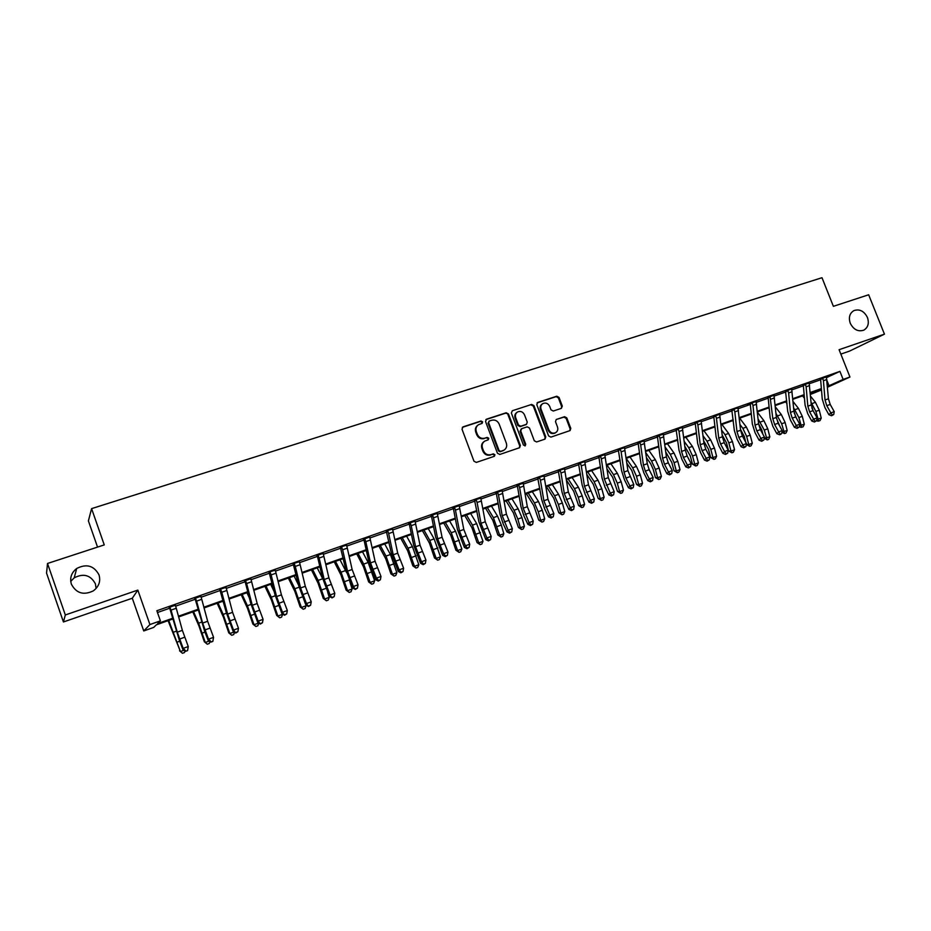 <?xml version="1.0" encoding="UTF-8"?>
<svg xmlns="http://www.w3.org/2000/svg" width="931" height="931" viewBox="0 0 931 931"><rect width="100%" height="100%" fill="white"/><g stroke="black" fill="none" stroke-linecap="round" stroke-linejoin="round"><path stroke-width="1.4" d="M482.619 421.848L480.978 420.998L463.044 426.864L462.009 429.191L473.972 461.206L476.323 462.416L494.408 456.271L494.931 454.712L493.29 453.863L490.986 454.642C487.6 455.399 485.098 454.119 483.492 450.79L482.491 448.125C481.583 445.065 482.363 442.714 484.842 441.061L488.251 439.804L488.763 438.257L487.134 437.419L484.818 438.187C481.432 438.92 478.93 437.628 477.324 434.312L476.323 431.647C475.427 428.644 476.183 426.317 478.592 424.664L482.118 423.372L482.619 421.848M481.886 423.477L482.025 422.278L480.384 421.429L462.311 427.352M494.128 456.376L494.326 455.096L492.685 454.247L490.986 454.642M488.007 439.909L488.17 438.664L486.529 437.826L484.818 438.187M850.259 323.243C853.599 329.69 858.126 331.995 863.828 330.144C868.099 327.468 869.298 323.255 867.436 317.483C864.073 311.001 859.522 308.72 853.797 310.651C849.596 313.316 848.42 317.518 850.259 323.243M71.373 584.168C76.237 593.28 83.546 595.526 93.298 590.882C98.907 586.681 100.816 581.351 99.012 574.904C93.996 565.629 86.548 563.488 76.679 568.492C71.384 572.693 69.616 577.918 71.373 584.168M96.102 588.485L95.416 583.877C90.656 575.079 83.592 573.054 74.224 577.825L70.733 581.386M561.37 408.348L562.312 406.102L559.019 397.409L556.761 396.21L537.757 402.425L536.791 404.694L548.615 435.929L550.884 437.116L570.075 430.588L570.796 428.411L566.804 417.891L564.547 416.704L556.203 419.52L555.493 421.685L557.483 426.922C558.251 429.47 557.611 431.414 555.551 432.74C552.642 433.811 550.407 432.834 548.848 429.819L541.074 409.268C540.317 406.789 540.923 404.88 542.901 403.554C545.845 402.401 548.115 403.367 549.709 406.428L551.001 409.838L553.27 411.036L561.37 408.348M826.519 377.637L839.925 371.376L843.125 379.441L849.956 377.032L827.496 387.238M47.516 563.476L65.321 614.96L63.436 621.966L46.55 573.124L47.516 563.476L104.26 544.903L91.587 508.629L821.992 277.717L833.385 306.322L868.658 294.778L884.45 334.148L839.087 349.695L849.956 377.032M63.436 621.966L132.295 598.237L137.835 590.103L65.321 614.96M137.835 590.103L149.914 624.55L160.4 620.849L157.607 623.595L172.596 618.277M839.925 371.376L156.85 610.736L160.4 620.849M508.477 413.969L506.173 412.759L486.552 419.171L485.54 421.487L497.457 453.257L499.784 454.456L519.614 447.706L520.359 445.495L508.477 413.969L505.556 413.189L485.831 419.648M512.353 410.734L531.659 404.426L533.94 405.625L545.775 436.895L545.042 439.083L536.593 441.969L534.301 440.782L529.483 428.039L527.19 426.84L521.697 428.667L520.72 430.96L525.736 444.273L525.212 445.809L523.431 445.053L511.363 413.027L512.353 410.734L531.659 404.426M840.833 354.106L849.584 351.092L884.45 334.148M157.479 612.517L169.733 608.211L168.965 607.128M175.505 606.186L195.231 599.261L194.474 598.179M201.015 597.237L220.368 590.44M226.163 588.404L245.156 581.747L244.411 580.676M250.963 579.71L269.583 573.17M275.401 571.122L293.684 564.71M299.514 562.661L317.448 556.377L316.738 555.318M323.29 554.317L340.886 548.15M346.728 546.09L363.998 540.027L363.311 538.991M369.863 537.978L386.807 532.032M392.673 529.972L409.303 524.13L408.628 523.106M415.179 522.07L431.507 516.344L430.832 515.32M437.384 514.273L453.409 508.652L452.745 507.639M459.297 506.58L475.031 501.064M480.92 498.993L496.363 493.581L495.723 492.569M502.263 491.51L517.415 486.191L516.786 485.191M523.315 484.12L538.199 478.895M544.111 476.823L558.716 471.691M564.628 469.62L578.977 464.581M584.889 462.509L598.982 457.563L598.377 456.586M604.894 455.492L618.731 450.627M624.643 448.556L638.235 443.784L637.642 442.819M644.147 441.713L657.495 437.023L656.914 436.057M663.407 434.952L676.511 430.355M682.435 428.272L695.306 423.756L694.735 422.802M701.218 421.685L713.868 417.239L713.297 416.297M719.779 415.168L732.197 410.804M738.108 408.732L750.316 404.45L749.758 403.507L747.593 404.554L749.944 403.728M756.216 402.378L768.203 398.165L767.668 397.234M774.115 396.094L785.892 391.963M791.792 389.891L803.372 385.83L802.848 384.922M809.272 383.758L820.63 379.767L820.118 378.87M175.319 605.231L169.198 607.384M200.828 596.282L194.707 598.435M225.977 587.461L219.623 589.37M250.776 578.768L244.632 580.921M275.227 570.203L268.861 572.111M299.328 561.742L292.962 563.651M323.104 553.41L316.947 555.563M346.553 545.182L340.176 547.102M369.677 537.071L363.521 539.235M392.498 529.076L386.121 530.996M415.005 521.185L408.837 523.338M437.209 513.388L431.041 515.553M459.123 505.708L452.955 507.872M480.745 498.132L474.379 500.052M502.088 490.637L495.92 492.802M523.141 483.259L516.984 485.423M543.937 475.962L537.571 477.894M564.454 468.77L558.1 470.702M584.715 461.66L578.372 463.591M604.719 454.654L598.575 456.807M624.468 447.718L618.137 449.65M643.973 440.887L637.828 443.04M663.244 434.125L657.1 436.278M682.26 427.457L675.941 429.389M701.055 420.87L694.922 423.023M719.605 414.365L713.483 416.506M737.946 407.929L731.638 409.861M756.053 401.575L749.746 403.519M773.952 395.303L767.842 397.444M791.629 389.007L785.357 391.043M809.109 382.978L803.011 385.12M826.367 376.915L820.281 379.057M91.587 508.629L88.398 520.906L97.546 547.102M821.491 389.961L810.377 394.465M172.805 618.999L156.338 624.829L153.708 627.413L143.746 630.95L149.914 624.55M132.295 598.237L143.746 630.95M827.426 386.423L843.125 379.441M178.391 616.229L198 609.293M203.808 607.233L223.044 600.425M228.875 598.354L247.727 591.685M253.581 589.602L272.073 583.062M277.95 580.979L296.081 574.555M301.97 572.472L319.764 566.176M325.664 564.081L343.12 557.902M349.032 555.807L366.151 549.755M372.086 547.649L388.879 541.702M394.825 539.596L411.304 533.766M417.263 531.659L433.427 525.934M439.397 523.816L455.259 518.206M461.241 516.088L476.8 510.572M482.793 508.454L498.062 503.043M504.067 500.925L519.056 495.606M525.061 493.488L539.771 488.275M545.787 486.145L560.229 481.036M566.246 478.906L580.42 473.879M586.449 471.749L600.355 466.827M606.395 464.685L620.046 459.856M626.086 457.715L639.492 452.966M645.532 450.825L658.694 446.17M664.746 444.029L677.663 439.455M683.715 437.314L696.388 432.822M702.451 430.681L714.903 426.27M720.955 424.129L733.186 419.8M739.237 417.647L751.247 413.399M757.299 411.258L769.087 407.08M775.151 404.938L786.718 400.842M792.781 398.689L804.151 394.663M810.203 392.521L821.375 388.576M821.421 389.193L810.261 393.15M804.209 395.303L792.84 399.329M786.776 401.47L775.209 405.567M769.146 407.72L757.369 411.898M751.305 414.039L739.307 418.287M733.256 420.44L721.025 424.769M714.973 426.91L702.521 431.321M696.469 433.474L683.785 437.966M677.745 440.107L664.827 444.681M658.776 446.822L645.625 451.488M639.585 453.618L626.179 458.366M620.139 460.508L606.488 465.349M600.46 467.49L586.553 472.413M580.525 474.542L566.351 479.57M560.334 481.699L545.903 486.82M539.887 488.95L525.177 494.152M519.172 496.281L504.183 501.588M498.19 503.718L482.921 509.129M476.928 511.247L461.369 516.763M455.387 518.881L439.525 524.502M433.567 526.62L417.402 532.346M411.444 534.452L394.965 540.283M389.03 542.389L372.237 548.347M366.302 550.442L349.195 556.505M343.271 558.6L325.827 564.78M319.927 566.874L302.144 573.182M296.256 575.265L278.125 581.689M272.248 583.76L253.767 590.312M247.914 592.384L229.061 599.064M223.231 601.135L204.005 607.943M198.198 610.003L178.589 616.95M810.366 394.36L821.433 389.321M826.937 380.476L829.067 385.841M774.045 395.268L770.042 396.397L772.823 418.706L774.627 424.489L778.653 431.879L782.191 430.599L778.165 423.221L774.627 424.489M477.871 425.176C475.566 426.852 474.857 429.144 475.741 432.065L476.323 431.647M484.225 438.582C480.838 439.327 478.348 438.036 476.73 434.719L475.741 432.065M484.178 441.503C481.758 443.168 481.001 445.507 481.897 448.521L482.491 448.125M490.393 455.026C487.006 455.783 484.504 454.503 482.898 451.174L481.897 448.521M519.347 447.823L519.719 445.891L507.861 414.4M489.31 421.033L488.6 422.651L499.063 450.523L500.692 451.36L503.915 450.185C506.429 448.544 507.232 446.193 506.313 443.109L499.179 424.117C497.573 420.812 495.094 419.52 491.731 420.242L489.31 421.033M488.915 421.266L488.6 422.651M503.31 450.581L500.075 451.744L498.446 450.907L488.007 423.081M544.763 439.199L545.112 437.291L533.3 406.067L531.019 404.869M521.244 428.912L520.08 431.379L525.096 444.669L525.736 444.273M524.921 445.926L525.096 444.669M524.502 414.83C522.885 411.735 520.58 410.769 517.578 411.956C515.588 413.306 514.971 415.226 515.727 417.728L518.474 425.013L520.778 426.223L526.539 424.28L527.249 422.104L524.502 414.83M516.973 412.375L516.961 412.386C514.971 413.736 514.354 415.657 515.099 418.147L515.727 417.728M526.096 424.571L520.15 426.631L517.845 425.432L515.099 418.147M542.354 403.914L542.249 403.996C540.271 405.322 539.666 407.231 540.422 409.71L541.074 409.268M555.26 432.915L554.876 433.148C551.978 434.218 549.744 433.241 548.184 430.227L540.422 409.71M569.772 430.716L570.109 428.83L566.118 418.322L563.872 417.135L556.447 419.416M561.346 408.36L561.637 406.533L558.344 397.851L556.086 396.664L537.059 402.89M168.08 620.674L180.428 651.537L168.732 620.442M184.99 651.013L184.466 652.55L182.464 653.283L179.532 650.792M182.464 653.283L180.428 651.537L183.791 650.315M176.157 608.304L171.013 610.108L169.698 606.872L175.331 604.894L182.371 630.345L188.26 646.545L187.573 650.594L185.537 651.339L187.573 650.594M171.013 610.108L177.274 632.172L183.163 648.395L188.26 646.545L187.643 650.024M185.606 650.757L183.163 648.395L183.011 649.85L179.45 640.551L169.745 608.246M183.011 649.85L185.537 651.339M192.798 611.911L198.885 625.83L204.331 641.762L205.297 642.483L198.606 623.2L193.555 611.644M209.917 641.587L209.254 643.507L207.287 644.217L204.331 641.762M207.287 644.217L205.297 642.483L209.079 641.098M217.179 603.276L223.37 617.044L228.782 632.871L229.829 633.546L223.172 614.402L218.017 602.985M234.507 632.312L233.704 634.581L231.761 635.291L228.782 632.871M231.761 635.291L229.829 633.546L234.007 632.021M223.824 603.369L222.87 601.263M241.222 594.758L247.53 608.374L252.895 624.096L254.023 624.736L247.402 605.732L242.153 594.432M258.76 623.176L257.817 625.783L255.897 626.482L252.895 624.096M255.897 626.482L254.023 624.736L258.574 623.072M249.333 597.865L246.948 592.733M201.655 599.331L196.581 601.123L195.289 597.9L200.852 595.945L207.66 621.28L213.56 637.351L212.838 641.389L210.837 642.122L212.838 641.389M196.581 601.123L202.632 623.083L208.521 639.178L213.56 637.351L212.931 640.796M210.93 641.529L208.521 639.178L208.3 640.656L204.704 631.439L195.242 599.296M195.743 598.4L195.138 598.936M208.3 640.656L210.837 642.122M226.78 590.498L221.787 592.256L220.519 589.055L226 587.135L232.587 612.342L238.487 628.285L233.53 630.089L235.764 633.022L237.871 631.707L235.892 632.428M221.787 592.256L227.63 614.123L233.53 630.089L233.216 631.579L226.21 612.284L219.844 589.614M220.961 589.544L220.275 590.126M233.216 631.579L235.764 633.022M237.871 631.707L238.487 628.285M251.568 581.782L246.634 583.516L245.388 580.327L250.788 578.442L257.177 603.532L263.077 619.348L258.178 621.117L260.343 624.061L262.461 622.746L260.505 623.456M246.634 583.516L252.289 605.29L258.178 621.117L257.794 622.641L250.8 603.486L245.156 581.77M245.831 580.828L245.062 581.421M257.794 622.641L260.343 624.061M262.461 622.746L263.077 619.348M264.939 586.355L271.352 599.82L276.693 615.438L277.88 616.043L271.293 597.178L265.963 585.995M279.707 617.8L277.88 616.043L282.617 614.32L281.604 617.102L279.707 617.8L276.693 615.438M274.284 591.837L270.688 584.319M275.995 573.193L271.142 574.904L269.909 571.739L275.239 569.865L281.406 594.851L287.318 610.527L282.489 612.284L284.583 615.228L286.701 613.913L284.781 614.611M271.142 574.904L276.588 596.573L282.489 612.284L282.023 613.82L275.029 594.816L269.082 572.356M270.351 572.228L269.501 572.856M282.023 613.82L284.583 615.228M286.701 613.913L287.318 610.527M288.342 578.07L294.848 591.394L300.154 606.896L301.423 607.466L294.859 588.729L289.448 577.674M303.192 609.223L301.423 607.466L306.09 605.767L305.054 608.548L303.192 609.223L300.154 606.896M306.09 605.767L305.799 604.836M298.735 585.448L294.103 576.021M311.42 569.888L318.03 583.074L323.301 598.47L324.64 599.017L318.111 580.409L312.618 569.469M326.362 600.774L324.64 599.017L329.248 597.341L328.201 600.099L326.362 600.774L323.301 598.47M329.248 597.341L327.724 592.36M322.766 578.849L317.215 567.84M334.206 561.812L340.909 574.858L346.146 590.161L347.542 590.673L341.049 572.193L335.474 561.37M349.218 592.43L347.542 590.673L352.093 589.02L351.034 591.767L349.218 592.43L346.146 590.161M352.093 589.02L349.567 580.653M346.576 572.565L340.013 559.764M356.678 553.852L363.486 566.758L368.676 581.956L370.154 582.445L363.684 564.093L358.028 553.375M371.772 584.202L370.154 582.445L374.634 580.804L373.564 583.551L371.772 584.202L368.676 581.956M374.634 580.804L368.176 562.487L362.508 551.792M378.87 545.997L385.748 558.775L390.927 573.868L392.451 574.322L386.016 556.098L380.29 545.485M394.034 576.08L392.451 574.322L396.874 572.705L395.791 575.439L394.034 576.08L390.927 573.868M396.874 572.705L390.45 554.515L384.701 543.925M300.096 564.721L295.302 566.409L294.091 563.255L299.34 561.416L305.31 586.286L311.222 601.833L306.462 603.567L308.498 606.5L310.617 605.197L308.72 605.883M295.302 566.409L300.562 587.985L306.462 603.567L305.915 605.115L298.932 586.262L293.184 563.907M294.522 563.744L293.591 564.395M305.915 605.115L308.498 606.5M310.617 605.197L311.222 601.833M323.86 556.366L319.124 558.03L317.937 554.899L323.115 553.084L328.887 577.825L334.799 593.268L330.109 594.967L332.064 597.911L334.194 596.596L332.32 597.283M319.124 558.03L324.197 579.513L330.109 594.967L329.493 596.538L322.51 577.825L317.448 556.401M318.367 555.388L317.355 556.063M329.493 596.538L332.064 597.911M334.194 596.596L334.799 593.268M347.286 548.126L342.631 549.767L341.456 546.648L346.565 544.868L352.139 569.493L358.051 584.808L353.419 586.495L355.328 589.428L357.446 588.124L355.607 588.799M342.631 549.767L347.519 571.157L353.419 586.495L352.733 588.078L345.773 569.504L340.397 547.347M341.875 547.137L340.804 547.835M352.733 588.078L355.328 589.428M357.446 588.124L358.051 584.808M370.398 540.003L365.802 541.621L364.649 538.525L369.688 536.756L375.077 561.277L380.988 576.475L376.427 578.128L378.568 580.42L378.265 581.06L380.395 579.757L378.568 580.42M365.802 541.621L370.515 562.906L376.427 578.128L375.67 579.734L368.711 561.3L364.009 540.061M365.068 539.002L363.916 539.724M375.67 579.734L378.265 581.06M380.395 579.757L380.988 576.475M393.208 531.985L388.669 533.579L387.529 530.495L392.498 528.761L397.712 553.165L403.612 568.247L399.12 569.877L401.226 572.169L400.889 572.809L403.03 571.506L401.226 572.169M388.669 533.579L393.208 554.771L399.12 569.877L398.293 571.494L391.346 553.2L386.33 531.24M387.948 530.973L386.726 531.717M398.293 571.494L400.889 572.809M403.03 571.506L403.612 568.247M400.761 538.234L407.731 550.884L412.864 565.873L414.458 566.304L408.057 548.208L402.25 537.711M415.994 568.061L414.458 566.304L418.822 564.71L417.74 567.433L415.994 568.061L412.864 565.873M418.822 564.71L412.421 546.637L406.614 536.163M415.703 524.072L411.223 525.643L410.106 522.582L415.005 520.871L420.032 545.159L425.944 560.125L421.499 561.742L423.582 564.023L423.221 564.663L425.351 563.371L423.582 564.023M411.223 525.643L415.587 546.753L421.499 561.742L420.614 563.371L413.678 545.217L409.314 524.165M410.513 523.059L409.233 523.827M420.614 563.371L423.221 564.663M425.351 563.371L425.944 560.125M422.371 530.577L429.424 543.099L434.533 557.995L436.185 558.391L429.808 540.411L423.942 530.03M437.663 560.159L436.185 558.391L440.491 556.819L439.385 559.531L437.663 560.159L434.533 557.995M440.491 556.819L434.125 538.874L428.237 528.505M437.896 516.263L433.485 517.822L432.38 514.773L437.221 513.086L442.062 537.268L447.974 552.118L443.587 553.712L445.635 555.982L445.251 556.633L447.392 555.341L445.635 555.982M433.485 517.822L437.675 538.84L443.587 553.712L442.632 555.353L435.708 537.327L431.507 516.368M432.787 515.25L431.425 516.03M442.632 555.353L445.251 556.633M447.392 555.341L447.974 552.118M443.703 523.024L450.837 535.418L455.911 550.221L457.621 550.582L451.279 532.73L445.344 522.442M459.064 552.351L457.621 550.582L461.869 549.034L460.764 551.734L459.064 552.351L455.911 550.221M461.869 549.034L455.538 531.205L449.592 520.941M459.798 508.57L455.445 510.095L454.351 507.069L459.123 505.405L463.801 529.471L469.713 544.216L465.384 545.787L467.397 548.045L466.99 548.708L469.131 547.416L467.397 548.045M455.445 510.095L459.472 531.019L465.384 545.787L464.371 547.44L457.447 529.553L453.409 508.675M454.759 507.546L453.339 508.349M464.371 547.44L466.99 548.708M469.131 547.416L469.713 544.216M464.767 515.565L471.982 527.83L477.021 542.54L478.778 542.878L472.471 525.142L466.466 514.959M480.187 544.647L478.778 542.878L482.98 541.353L481.862 544.03L480.187 544.647L477.021 542.54M482.98 541.353L476.672 523.629L470.655 513.47M481.408 500.971L477.103 502.484L476.044 499.47L480.745 497.817L485.26 521.779L491.161 536.407L486.89 537.967L488.88 540.213L488.449 540.888L490.59 539.596L488.88 540.213M477.103 502.484L480.99 523.315L486.89 537.967L485.819 539.643L478.918 521.872L474.577 500.284M476.439 499.935L474.961 500.762M485.819 539.643L488.449 540.888M490.59 539.596L491.161 536.407M485.551 508.198L492.848 520.348L497.852 534.953L499.679 535.267L493.383 517.648L487.32 507.57M501.029 537.036L499.679 535.267L503.822 533.754L502.693 536.431L501.029 537.036L497.852 534.953M503.822 533.754L501.332 525.049L497.538 516.158L491.463 506.103M502.74 493.465L498.492 494.955L497.433 491.964L502.088 490.334L506.429 514.191L512.329 528.715L508.128 530.239L510.072 532.485L509.618 533.16L511.759 531.88L510.072 532.485M498.492 494.955L502.216 515.704L508.128 530.239L506.988 531.927L503.124 523.699L500.098 514.296L496.363 493.605M497.829 492.429L496.293 493.279M506.988 531.927L509.618 533.16M511.759 531.88L512.329 528.715M506.092 500.925L513.447 512.946L518.427 527.47L520.301 527.761L517.834 519.079L514.04 510.258L507.919 500.273M521.616 529.53L520.301 527.761L524.397 526.271L523.257 528.924L521.616 529.53L518.427 527.47M524.397 526.271L521.942 517.601L518.136 508.792L512.003 498.818M523.792 486.063L519.603 487.541L518.555 484.562L523.152 482.956L527.33 506.697L533.23 521.116L529.076 522.628L530.996 524.863L530.519 525.538L532.66 524.258L530.996 524.863M519.603 487.541L523.175 508.186L529.076 522.628L527.889 524.328L524.013 516.17L520.999 506.813L517.427 486.215M518.951 485.028L517.357 485.889M527.889 524.328L530.519 525.538M532.66 524.258L533.23 521.116M526.364 493.733L533.789 505.649L538.746 520.08L540.667 520.336L538.234 511.713L534.441 502.949L528.249 493.069M541.947 522.105L540.667 520.336L544.705 518.87L543.553 521.523L541.947 522.105L538.746 520.08M544.705 518.87L542.284 510.246L538.479 501.506L532.288 491.638M546.381 486.645L553.887 498.446L558.798 512.772L560.776 513.016L558.379 504.439L554.573 495.746L548.336 485.947M562.01 514.785L560.776 513.016L564.768 511.561L563.604 514.203L562.01 514.785L558.798 512.772M564.768 511.561L562.371 502.996L558.565 494.314L552.316 484.539M566.432 480.082L573.717 491.324L578.605 505.568L580.63 505.789L578.267 497.259L574.462 488.624L568.166 478.93M581.828 507.558L580.63 505.789L584.575 504.346L583.4 506.976L581.828 507.558L578.605 505.568M584.575 504.346L582.212 495.827L578.407 487.204L572.1 477.533M586.879 474.531L593.315 484.295L598.168 498.446L600.239 498.644L597.9 490.16L594.094 481.595L587.752 471.982M601.403 500.413L600.239 498.644L604.126 497.224L602.962 499.842L601.403 500.413L598.168 498.446M604.126 497.224L601.798 488.752L597.993 480.198L591.639 470.609M607.024 468.945L612.668 477.347L617.497 491.417L619.604 491.591L617.3 483.154L613.494 474.647L607.093 465.128M620.733 493.36L619.604 491.591L623.456 490.195L622.269 492.802L620.733 493.36L617.497 491.417M623.456 490.195L621.152 481.758L617.346 473.262L610.934 463.778M626.877 463.312L631.777 470.492L636.583 484.469L638.736 484.62L636.467 476.23L632.649 467.781L626.202 458.366M639.83 486.389L638.736 484.62L642.53 483.236L641.343 485.831L639.83 486.389L636.583 484.469M642.53 483.236L640.272 474.857L636.455 466.419L629.996 457.016M646.463 457.668L650.664 463.719L653.19 469.294L655.436 477.615L657.635 477.743L655.389 469.399L651.572 461.008L645.788 452.687M658.694 479.512L657.635 477.743L661.382 476.369L660.195 478.965L658.694 479.512L655.436 477.615M661.382 476.369L659.148 468.037L655.331 459.658L648.826 450.348M665.77 452.012L671.845 462.556L674.056 470.83L676.302 470.946L674.091 462.637L670.273 454.316L665.13 447.043M677.326 472.704L676.302 470.946L680.002 469.596L678.804 472.168L677.326 472.704L674.056 470.83M680.002 469.596L677.803 461.299L673.986 452.99L667.434 443.75M684.832 446.345L690.278 455.899L692.455 464.138L694.747 464.22L692.559 455.969L688.742 447.695L684.215 441.399M695.736 465.989L694.747 464.22L698.401 462.893L697.203 465.453L695.736 465.989L692.455 464.138M698.401 462.893L696.225 454.642L692.408 446.391L685.821 437.244M703.627 440.689L708.491 449.336L710.644 457.517L712.971 457.587L710.807 449.37L706.99 441.166L703.045 435.766M713.926 459.355L712.971 457.587L716.591 456.271L715.369 458.82L713.926 459.355L710.644 457.517M716.591 456.271L714.438 448.067L710.621 439.863L703.976 430.809M722.188 435.033L726.483 442.842L728.612 450.988L730.975 451.035L728.845 442.865L725.028 434.707L721.63 430.134M731.906 452.792L730.975 451.035L734.547 449.731L733.325 452.268L731.906 452.792L728.612 450.988M734.547 449.731L732.429 441.562L728.601 433.427L721.932 424.443M740.506 429.4L744.265 436.418L745.824 442.458M746.301 444.308L748.768 444.553L746.662 436.418L742.845 428.33L739.97 424.513M749.664 446.31L748.768 444.553L752.295 443.261L751.073 445.798L749.664 446.31L746.359 444.518M752.295 443.261L750.2 435.149L746.383 427.061L739.668 418.159M758.579 423.791L761.837 430.075L762.92 434.277M764.223 438.14L769.844 436.872L768.61 439.397L767.214 439.909L764.188 438.35M767.214 439.909L764.27 430.064L758.078 418.927M769.844 436.872L767.772 428.795L763.955 420.765L757.403 412.224M776.466 418.228L779.841 426.282M781.97 431.821L787.172 430.564L785.939 433.078L784.565 433.578L781.877 432.298M784.565 433.578L781.679 423.78L775.965 413.352M787.172 430.564L785.136 422.523L781.318 414.551L775.337 406.859M768.506 407.941L769.274 408.93M794.19 412.805L796.587 418.473M799.496 425.572L804.314 424.315L803.069 426.829L800.707 427.329L799.357 426.317M801.707 427.317L798.879 417.565L793.619 407.801M804.314 424.315L802.289 416.332L798.472 408.406L793.037 401.517M785.636 401.878L786.986 403.6M811.855 407.813L813.147 410.78M816.824 419.392L821.247 418.147L820.002 420.649L817.639 421.149L816.638 420.405M818.652 421.138L815.882 411.421L811.052 402.285M821.247 418.147L819.257 410.199L815.44 402.332L810.529 396.187M802.557 395.884L804.465 398.282M544.565 478.755L540.434 480.21L539.41 477.254L543.937 475.671L547.963 499.307L553.864 513.609L549.755 515.111L551.652 517.333L551.152 518.02L553.293 516.74L551.652 517.333M540.434 480.21L543.867 500.773L549.755 515.111L548.51 516.821L544.623 508.722L541.644 499.435L537.781 478.127M539.794 477.708L538.141 478.592M548.51 516.821L551.152 518.02M553.293 516.74L553.864 513.609M565.082 471.552L560.997 472.983L559.985 470.039L564.454 468.468L568.341 491.999L574.229 506.208L570.179 507.686L572.041 509.897L571.518 510.584L573.659 509.315L572.041 509.897M560.997 472.983L564.279 493.453L570.179 507.686L568.876 509.408L564.977 501.378L562.021 492.138L558.297 470.935M560.369 470.492L558.658 471.389M568.876 509.408L571.518 510.584M573.659 509.315L574.229 506.208M585.331 464.429L581.293 465.837L580.304 462.916L584.715 461.369L588.45 484.795L594.339 498.9L590.335 500.354L592.174 502.565L591.627 503.252L593.78 501.984L592.174 502.565M581.293 465.837L584.447 486.226L590.335 500.354L588.986 502.088L585.064 494.117L582.131 484.946L578.558 463.824M580.688 463.37L578.919 464.29M588.986 502.088L591.627 503.252M593.78 501.984L594.339 498.9M605.325 457.4L601.345 458.797L600.367 455.887L604.719 454.351L608.304 477.673L614.192 491.684L610.236 493.116L612.051 495.315L611.492 496.014L613.634 494.745L612.051 495.315M601.345 458.797L604.359 479.093L610.236 493.116L608.839 494.861L604.906 486.96L601.996 477.836L598.982 457.587M600.739 456.33L598.924 457.272M608.839 494.861L611.492 496.014M613.634 494.745L614.192 491.684M625.062 450.453L621.14 451.838L620.162 448.94L624.468 447.427L627.913 470.644L633.79 484.551L629.891 485.97L631.683 488.158L631.09 488.868L633.243 487.6L631.683 488.158M621.14 451.838L624.014 472.052L625.935 478.115L629.891 485.97L628.437 487.728L624.503 479.884L621.617 470.818L618.324 449.882M620.535 449.394L618.673 450.336M628.437 487.728L631.09 488.868M633.243 487.6L633.79 484.551M644.555 443.598L640.679 444.96L639.725 442.085L643.973 440.596L647.278 463.708L649.186 469.724L653.155 477.51L649.303 478.918L651.06 481.094L650.455 481.804L652.596 480.536L651.06 481.094M640.679 444.96L643.426 465.093L645.334 471.121L649.303 478.918L647.801 480.675L643.856 472.901L640.993 463.882L638.235 443.808M640.097 442.528L638.177 443.493M647.801 480.675L650.455 481.804M652.596 480.536L653.155 477.51M663.803 436.825L659.974 438.175L659.043 435.312L663.233 433.846L666.398 456.853L668.295 462.835L672.275 470.562L668.47 471.947L670.204 474.123L669.575 474.833L671.717 473.565L670.204 474.123M659.974 438.175L662.593 458.215L664.49 464.208L668.47 471.947L666.922 473.716L662.965 466L660.126 457.04L657.495 437.058M659.404 435.755L657.437 436.732M666.922 473.716L669.575 474.833M671.717 473.565L672.275 470.562M682.819 430.145L679.036 431.472L678.117 428.632L682.26 427.178L685.297 450.08L687.171 456.027L691.151 463.696L687.392 465.058L689.103 467.234L688.463 467.944L690.604 466.687L689.103 467.234M679.036 431.472L681.539 451.43L683.412 457.389L687.392 465.058L685.81 466.85L681.841 459.192L679.025 450.278L676.127 429.61M678.478 429.063L676.465 430.064M685.81 466.85L688.463 467.944M690.604 466.687L691.151 463.696M701.602 423.547L697.866 424.862L696.947 422.022L701.043 420.591L703.952 443.389L705.814 449.312L709.806 456.912L706.094 458.261L707.781 460.426L707.118 461.136L709.259 459.879L707.781 460.426M697.866 424.862L700.24 444.727L702.102 450.651L706.094 458.261L704.453 460.054L700.484 452.454L697.691 443.598L695.306 423.78M697.307 422.465L695.248 423.465M704.453 460.054L707.118 461.136M709.259 459.879L709.806 456.912M720.152 417.018L716.463 418.322L715.555 415.494L719.605 414.086L722.386 436.79L724.237 442.667L728.24 450.208L724.562 451.547L726.227 453.7L725.552 454.421L727.693 453.164L726.227 453.7M716.463 418.322L718.72 438.105L720.571 443.982L724.562 451.547L722.887 453.35L718.895 445.809L716.125 437L713.868 417.263M715.916 415.936L713.809 416.96M722.887 453.35L725.552 454.421M727.693 453.164L728.24 450.208M738.481 410.571L734.827 411.863L733.942 409.058L737.934 407.65L740.587 430.262L742.426 436.104L746.441 443.598L742.81 444.913L744.451 447.055L743.764 447.776L745.894 446.531L744.451 447.055M734.827 411.863L736.968 431.553L738.807 437.407L742.81 444.913L741.088 446.717L737.096 439.234L734.35 430.483L731.824 410.082M734.291 409.489L732.15 410.524M741.088 446.717L743.764 447.776M745.894 446.531L746.441 443.598M756.577 404.205L752.981 405.474L752.097 402.692L756.053 401.308L758.579 423.814L760.406 429.622L764.421 437.058L760.836 438.361L762.454 440.491L761.744 441.224L763.885 439.967L762.454 440.491M752.981 405.474L755.006 425.095L756.822 430.913L760.836 438.361L759.079 440.177L755.076 432.752L752.353 424.047L750.316 404.473M752.457 403.123L750.27 404.17M759.079 440.177L761.744 441.224M763.885 439.967L764.421 437.058M773.94 395.035L776.361 417.437L778.165 423.221M780.934 434.218L779.515 434.742L780.934 434.218M780.248 434.009L778.653 431.879L776.85 433.706L772.846 426.328L770.135 417.682L768.215 398.2M770.391 396.827L768.168 397.886M776.85 433.706L779.515 434.742M781.656 433.497L782.191 430.599M792.141 391.707L788.627 392.94L787.766 390.182L791.629 388.832L793.922 411.141L795.714 416.89L799.752 424.21L796.249 425.479L797.82 427.608L797.087 428.33L799.217 427.096L797.82 427.608M788.627 392.94L790.431 412.398L792.223 418.147L796.249 425.479L794.411 427.317L790.396 419.997L787.707 411.397L785.531 391.241M788.115 390.613L785.845 391.683M794.411 427.317L797.087 428.33M799.217 427.096L799.752 424.21M809.609 385.562L806.13 386.784L805.292 384.038L809.097 382.711L811.285 404.927L813.066 410.629L817.104 417.903L813.647 419.159L815.195 421.266L814.439 422.011L816.568 420.765L815.195 421.266M806.13 386.784L807.829 406.16L809.609 411.874L813.647 419.159L811.762 420.998L807.747 413.736L805.082 405.183L803.372 385.853M805.629 384.468L803.325 385.55M811.762 420.998L814.439 422.011M816.568 420.765L817.104 417.903M826.868 379.499L823.423 380.709L822.597 377.974L826.356 376.648L828.439 398.771L830.208 404.45L834.246 411.665L830.836 412.91L832.361 415.017L831.592 415.75L833.722 414.516L832.361 415.017M823.423 380.709L825.029 399.993L826.786 405.683L830.836 412.91L828.916 414.749L824.889 407.545L822.248 399.038L820.642 379.79M822.934 378.393L820.595 379.487M828.916 414.749L831.592 415.75M833.722 414.516L834.246 411.665M480.384 421.429L480.978 420.998M492.685 454.247L493.29 453.863M486.529 437.826L487.134 437.419M476.73 434.719L477.324 434.312M482.898 451.174L483.492 450.79M519.719 445.891L520.359 445.495M485.959 419.602L486.552 419.171M505.556 413.189L506.173 412.759M498.446 450.907L499.063 450.523M500.075 451.744L500.692 451.36M502.496 450.93L503.112 450.546M533.3 406.067L533.94 405.625M545.112 437.291L545.775 436.895M520.08 431.379L520.72 430.96M517.845 425.432L518.474 425.013M520.15 426.631L520.778 426.223M525.631 424.815L526.271 424.396M548.184 430.227L548.848 429.819M563.872 417.135L564.547 416.704M566.118 418.322L566.804 417.891M570.109 428.83L570.796 428.411M537.106 402.879L537.757 402.425M556.086 396.664L556.761 396.21M558.344 397.851L559.019 397.409M561.637 406.533L562.312 406.102M177.379 642.064L179.706 641.226M173.701 632.114L176.273 631.195M182.371 630.345L177.274 632.172M184.675 637.235L179.578 639.073M202.295 633.057L204.96 632.102M198.606 623.2L201.55 622.141M226.873 624.189L229.864 623.107M223.172 614.402L226.477 613.226M251.102 615.426L254.407 614.239M247.402 605.732L251.044 604.428M207.66 621.28L202.632 623.083M209.941 628.122L204.925 629.938M232.587 612.342L227.63 614.123M234.856 619.138L229.899 620.93M257.177 603.532L252.289 605.29M259.412 610.282L254.524 612.051M275.006 606.791L278.613 605.487M271.293 597.178L275.273 595.747M281.406 594.851L276.588 596.573M283.629 601.554L278.811 603.288M298.583 598.284L302.494 596.864M294.859 588.729L299.177 587.193M321.847 589.882L326.036 588.357M318.111 580.409L322.72 578.756M344.796 581.584L349.265 579.966M341.049 572.193L345.599 570.563M367.431 573.415L371.923 571.785M363.684 564.093L368.176 562.487M389.775 565.338L394.209 563.744M386.016 556.098L390.45 554.515M305.31 586.286L300.562 587.985M307.509 592.942L302.761 594.653M328.887 577.825L324.197 579.513M331.064 584.447L326.374 586.134M352.139 569.493L347.519 571.157M354.292 576.068L349.672 577.732M375.077 561.277L370.515 562.906M377.218 567.805L372.656 569.446M397.712 553.165L393.208 554.771M399.83 559.647L395.326 561.277M411.816 557.378L416.192 555.795M408.057 548.208L412.421 546.637M420.032 545.159L415.587 546.753M422.127 551.606L417.693 553.2M433.578 549.523L437.896 547.963M429.808 540.411L434.125 538.874M442.062 537.268L437.675 538.84M444.145 543.669L439.769 545.252M455.05 541.761L459.32 540.224M451.279 532.73L455.538 531.205M463.801 529.471L459.472 531.019M465.861 535.837L461.543 537.396M476.253 534.103L480.454 532.579M472.471 525.142L476.672 523.629M485.26 521.779L480.99 523.315M487.297 528.11L483.038 529.646M497.177 526.539L501.332 525.049M493.383 517.648L497.538 516.158M506.429 514.191L502.216 515.704M508.454 520.476L504.253 521.988M517.834 519.079L521.942 517.601M514.04 510.258L518.136 508.792M527.33 506.697L523.175 508.186M529.343 512.946L525.189 514.447M538.234 511.713L542.284 510.246M534.441 502.949L538.479 501.506M558.379 504.439L562.371 502.996M554.573 495.746L558.565 494.314M578.267 497.259L582.212 495.827M574.462 488.624L578.407 487.204M597.9 490.16L601.798 488.752M594.094 481.595L597.993 480.198M617.3 483.154L621.152 481.758M613.494 474.647L617.346 473.262M636.467 476.23L640.272 474.857M632.649 467.781L636.455 466.419M655.389 469.399L659.148 468.037M651.572 461.008L655.331 459.658M674.091 462.637L677.803 461.299M670.273 454.316L673.986 452.99M692.559 455.969L696.225 454.642M688.742 447.695L692.408 446.391M710.807 449.37L714.438 448.067M706.99 441.166L710.621 439.863M728.845 442.865L732.429 441.562M725.028 434.707L728.601 433.427M746.662 436.418L750.2 435.149M742.845 428.33L746.383 427.061M764.27 430.064L767.772 428.795M760.452 422.022L763.955 420.765M781.679 423.78L785.136 422.523M777.862 415.796L781.318 414.551M798.879 417.565L802.289 416.332M795.062 409.628L798.472 408.406M815.882 411.421L819.257 410.199M812.065 403.542L815.44 402.332M547.963 499.307L543.867 500.773M549.953 505.51L545.857 506.988M568.341 491.999L564.279 493.453M570.307 498.166L566.257 499.633M588.45 484.795L584.447 486.226M590.405 490.928L586.402 492.371M608.304 477.673L604.359 479.093M610.247 483.771L606.302 485.191M627.913 470.644L624.014 472.052M629.845 476.707L625.935 478.115M647.278 463.708L643.426 465.093M649.186 469.724L645.334 471.121M666.398 456.853L662.593 458.215M668.295 462.835L664.49 464.208M685.297 450.08L681.539 451.43M687.171 456.027L683.412 457.389M703.952 443.389L700.24 444.727M705.814 449.312L702.102 450.651M722.386 436.79L718.72 438.105M724.237 442.667L720.571 443.982M740.587 430.262L736.968 431.553M742.426 436.104L738.807 437.407M758.579 423.814L755.006 425.095M760.406 429.622L756.822 430.913M776.361 417.437L772.823 418.706M774.464 397.921L770.903 399.178M793.922 411.141L790.431 412.398M795.714 416.89L792.223 418.147M811.285 404.927L807.829 406.16M813.066 410.629L809.609 411.874M828.439 398.771L825.029 399.993M830.208 404.45L826.786 405.683M74.224 577.825L76.679 568.492M525.899 424.699L526.539 424.28M554.876 433.148L555.551 432.74"/></g></svg>
